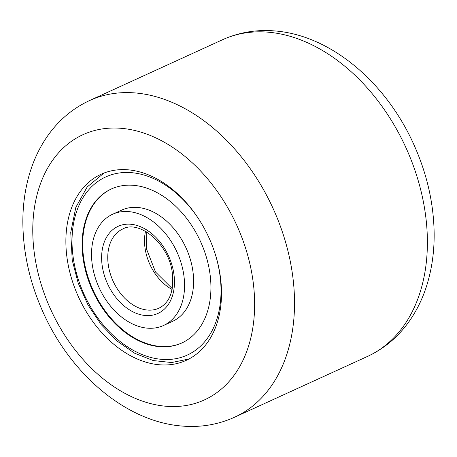 <?xml version="1.0" encoding="UTF-8"?>
<svg xmlns="http://www.w3.org/2000/svg" width="457" height="457" viewBox="0 0 457 457"><rect width="100%" height="100%" fill="white"/><g stroke="black" fill="none" stroke-linecap="round" stroke-linejoin="round"><path stroke-width="0.69" d="M158.779 364.72A102.311 71.635 -114.6 0 0 186.256 360.333A102.311 71.635 -114.6 0 0 215.761 255.777A102.311 71.635 -114.6 0 0 128.617 169.861A102.311 71.635 -114.6 0 0 101.14 174.248A102.311 71.635 -114.6 0 0 71.635 278.804A102.311 71.635 -114.6 0 0 158.779 364.72M163.492 325.504L172.535 321.368A61.169 42.827 -114.6 0 0 192.568 269.036A61.169 42.827 -114.6 0 0 121.648 210.111L112.599 214.253A61.169 42.827 -114.6 0 0 92.565 266.58A61.169 42.827 -114.6 0 0 163.492 325.504A61.169 42.827 -114.6 0 0 183.52 273.172A61.169 42.827 -114.6 0 0 112.599 214.253M111.582 188.867A84.682 59.29 -114.6 0 0 84.134 261.175A84.682 59.29 -114.6 0 0 182.029 342.876M83.568 261.433A84.682 59.29 -114.6 0 0 181.749 343.007A84.682 59.29 -114.6 0 0 209.483 270.561A84.682 59.29 -114.6 0 0 111.302 188.992A84.682 59.29 -114.6 0 0 83.568 261.433M269.259 32.276A174.146 121.928 -114.6 0 0 222.496 39.748C239.314 32.173 257.177 29.277 276.085 31.047C331.336 35.857 385.605 82.46 413.214 143.167C426.741 172.717 433.716 202.811 434.15 233.441C434.316 251.584 431.911 268.722 426.947 284.854C422.874 297.987 417.121 309.92 409.683 320.654C398.567 336.592 384.463 348.531 367.377 356.483A174.146 121.928 -114.6 0 0 417.589 178.516A174.146 121.928 -114.6 0 0 269.259 32.276M122.196 128.4A145.852 102.117 -114.6 0 0 34.881 257.04A145.852 102.117 -114.6 0 0 165.2 406.182A145.852 102.117 -114.6 0 0 252.521 277.542A145.852 102.117 -114.6 0 0 122.196 128.4M222.496 39.748L89.635 100.517A174.146 121.928 65.4 0 1 136.397 93.045A174.146 121.928 65.4 0 1 284.728 239.291A174.146 121.928 65.4 0 1 234.515 417.252L367.377 356.483M199.469 220.205A97.958 68.584 -114.6 0 0 111.051 174.871A97.958 68.584 -114.6 0 0 73.697 260.719A97.958 68.584 -114.6 0 0 162.224 359.385A97.958 68.584 -114.6 0 0 219.354 271.281A97.958 68.584 -114.6 0 0 215.795 255.891M145.503 231.316A43.535 30.482 -114.6 0 0 145.252 249.431A43.535 30.482 -114.6 0 0 172.095 289.452M108.503 266.237A43.535 30.482 -114.6 0 0 158.979 308.178C169.953 302.54 174.357 290.446 172.18 271.886C168.365 243.118 138.802 219.657 122.762 228.991A43.535 30.482 -114.6 0 0 108.503 266.237M173.649 272.458A47.894 33.532 -114.6 0 0 130.371 224.221A47.894 33.532 -114.6 0 0 102.442 267.294A47.894 33.532 -114.6 0 0 145.72 315.536A47.894 33.532 -114.6 0 0 173.649 272.458M89.635 100.517C72.263 108.606 57.988 120.797 46.803 137.1C39.462 147.868 33.795 159.83 29.808 172.969C25.152 188.393 22.833 204.742 22.85 222.005C23.044 253.075 30.002 283.626 43.718 313.668C71.298 374.454 125.618 421.137 180.921 425.953C199.829 427.723 217.692 424.827 234.515 417.252M103.973 173.06L87.178 186.97L75.828 207.375L70.744 232.453L72.229 260.147L78.17 283.032L88.001 304.916L101.197 324.596L117.038 341.002L134.689 353.221L153.232 360.556L171.695 362.544L189.015 358.968M146.234 231.733L146.309 248.471L155.529 272.012L172.255 288.624"/></g></svg>
